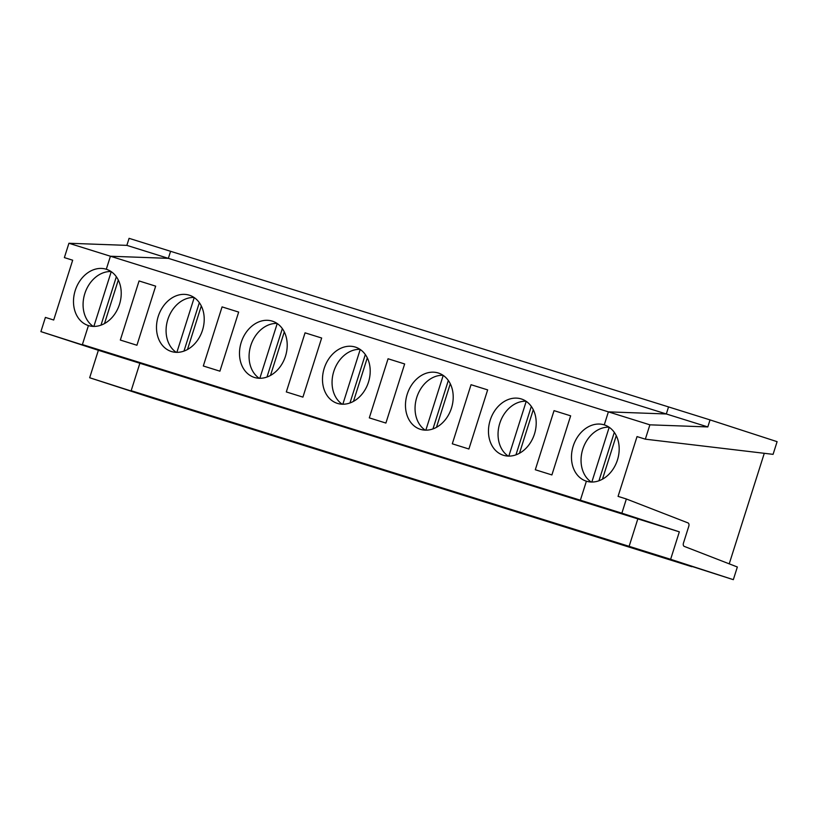 <?xml version="1.0" encoding="UTF-8"?>
<svg xmlns="http://www.w3.org/2000/svg" width="818" height="818" viewBox="0 0 818 818"><rect width="100%" height="100%" fill="white"/><g stroke="black" fill="none" stroke-linecap="round" stroke-linejoin="round"><path stroke-width="1.23" d="M733.327 579.665L737.345 566.997L684.257 546.393A2.955 1.83 -72.6 0 1 683.47 543.029L688.787 526.271A2.955 1.83 107.4 0 0 687.999 522.906L626.363 498.98L621.864 513.183L679.339 531.843L670.627 559.308L733.327 579.665L629.124 546.332L131.166 390.707L193.856 411.076L152.363 398.1L89.663 377.742L98.375 350.288L40.9 331.617L45.409 317.415L53.702 320.012L72.679 260.206L64.377 257.609L68.927 243.263L126.851 245.369L129.08 238.335L170.584 251.3L168.344 258.345L110.42 256.238L106.299 269.255A29.55 23.19 108 0 1 106.483 269.316A29.55 23.19 108 0 1 119.459 304.449A29.55 23.19 108 0 1 88.426 325.574A29.55 23.19 108 0 1 88.232 325.513A29.55 23.19 108 0 1 75.266 290.37A29.55 23.19 108 0 1 106.299 269.255L110.42 256.238L168.344 258.345L666.312 413.969L668.551 406.924L710.044 419.9L777.1 441.669L773.082 454.348L645.341 439.174L649.891 424.828L707.815 426.935L710.044 419.9M679.339 531.843L637.835 518.878L629.124 546.332L670.627 559.308M621.864 513.183L82.393 344.582L88.426 325.574L82.393 344.582L139.868 363.253L637.835 518.878L580.361 500.217L586.394 481.199A29.55 23.19 108 0 1 586.199 481.137A29.55 23.19 108 0 1 573.234 446.004A29.55 23.19 108 0 1 604.267 424.879L608.387 411.863L666.312 413.969L707.815 426.935M729.227 563.847L764.288 453.305M645.341 439.174L637.038 436.587L618.071 496.383L626.363 498.98M68.927 243.263L608.387 411.863L604.267 424.879A29.55 23.19 108 0 1 604.451 424.941A29.55 23.19 108 0 1 617.416 460.084A29.55 23.19 108 0 1 586.394 481.199L580.361 500.217L637.835 518.878L629.124 546.332L691.823 566.7L193.856 411.076L89.663 377.742M126.851 245.369L168.344 258.345L170.584 251.3L668.551 406.924L666.312 413.969L608.387 411.863L649.891 424.828M616.271 435.657L602.457 479.195M93.865 326.413L111.228 271.658M111.064 271.535A29.55 23.19 -72 0 0 84.888 293.365A29.55 23.19 -72 0 0 93.242 326.402M40.9 331.617L139.868 363.253L131.166 390.707L139.868 363.253L98.375 350.288M116.35 276.729L100.982 325.155M118.303 280.032L104.489 323.57M176.862 352.353L194.224 297.599M194.05 297.476A29.55 23.19 -72 0 0 167.884 319.296A29.55 23.19 -72 0 0 176.238 352.333M199.336 302.67L183.978 351.096M171.422 351.515A29.55 23.19 108 0 1 171.228 351.454A29.55 23.19 108 0 1 158.303 316.188A29.55 23.19 108 0 1 189.479 295.247A29.55 23.19 108 0 1 193.539 297.139A29.55 23.19 108 0 1 201.473 333.059A29.55 23.19 108 0 1 171.422 351.515M120.328 340.053L136.923 345.247L155.665 286.147L139.07 280.952L120.328 340.053M254.418 377.456A29.55 23.19 108 0 1 254.224 377.395A29.55 23.19 108 0 1 241.3 342.129A29.55 23.19 108 0 1 272.476 321.188A29.55 23.19 108 0 1 276.525 323.079A29.55 23.19 108 0 1 284.47 359A29.55 23.19 108 0 1 254.418 377.456M203.314 365.994L219.919 371.178L238.662 312.077L222.067 306.893L203.314 365.994M337.415 403.386A29.55 23.19 108 0 1 337.221 403.325A29.55 23.19 108 0 1 324.296 368.069A29.55 23.19 108 0 1 355.472 347.129A29.55 23.19 108 0 1 359.521 349.02A29.55 23.19 108 0 1 367.466 384.941A29.55 23.19 108 0 1 337.415 403.386M286.31 391.934L302.916 397.119L321.658 338.018L305.063 332.834L286.31 391.934M420.401 429.327A29.55 23.19 108 0 1 420.217 429.266A29.55 23.19 108 0 1 407.282 394A29.55 23.19 108 0 1 438.468 373.059A29.55 23.19 108 0 1 442.518 374.951A29.55 23.19 108 0 1 450.462 410.881A29.55 23.19 108 0 1 420.401 429.327M369.307 417.875L385.902 423.059L404.654 363.959L388.059 358.765L369.307 417.875M503.397 455.268A29.55 23.19 108 0 1 503.203 455.207A29.55 23.19 108 0 1 490.279 419.941A29.55 23.19 108 0 1 521.465 399A29.55 23.19 108 0 1 525.514 400.892A29.55 23.19 108 0 1 533.459 436.812A29.55 23.19 108 0 1 503.397 455.268M452.303 443.806L468.898 449L487.651 389.889L471.045 384.705L452.303 443.806M535.299 469.747L551.894 474.931L570.647 415.83L554.042 410.646L535.299 469.747M201.3 305.973L187.486 349.511M277.046 323.417A29.55 23.19 -72 0 0 250.881 345.237A29.55 23.19 -72 0 0 259.234 378.274M282.333 328.611L266.975 377.037M259.848 378.284L277.22 323.529M284.296 331.904L270.482 375.452M360.043 349.347A29.55 23.19 -72 0 0 333.867 371.178A29.55 23.19 -72 0 0 342.231 404.215M365.329 354.552L349.971 402.967M342.844 404.225L360.217 349.47M367.292 357.844L353.478 401.382M443.039 375.288A29.55 23.19 -72 0 0 416.863 397.119A29.55 23.19 -72 0 0 425.217 430.156M448.325 380.482L432.967 428.908M425.841 430.166L443.213 375.411M450.289 383.785L436.475 427.323M526.035 401.229A29.55 23.19 -72 0 0 499.859 423.049A29.55 23.19 -72 0 0 508.213 456.086M531.322 406.423L515.953 454.849M508.837 456.107L526.209 401.341M533.275 409.716L519.471 453.264M609.021 427.17A29.55 23.19 -72 0 0 582.856 448.99A29.55 23.19 -72 0 0 591.21 482.027M614.308 432.364L598.95 480.79M591.833 482.037L609.195 427.282"/></g></svg>
